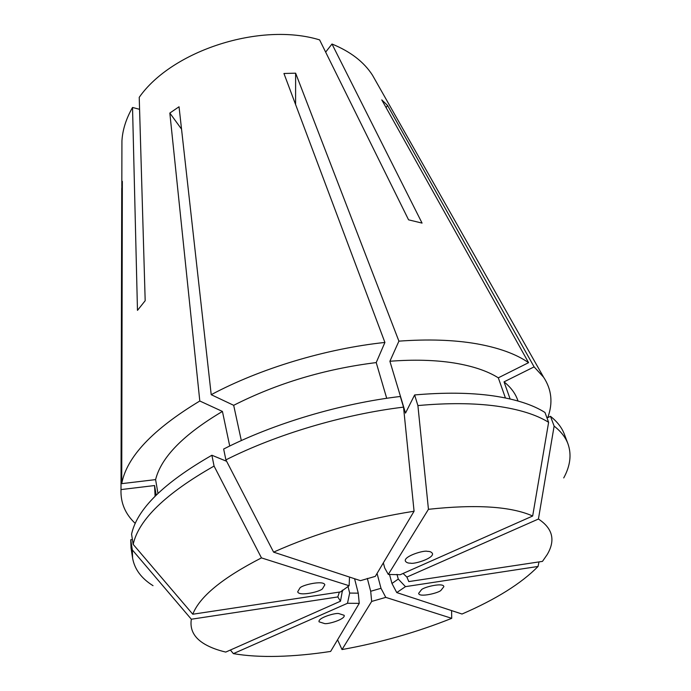 <?xml version="1.0" encoding="UTF-8"?>
<svg xmlns="http://www.w3.org/2000/svg" width="691" height="691" viewBox="0 0 691 691"><rect width="100%" height="100%" fill="white"/><g stroke="black" fill="none" stroke-linecap="round" stroke-linejoin="round"><path stroke-width="1.04" d="M410.558 563.165C413.797 564.469 433.628 558.449 432.497 553.621C431.676 552.066 429.966 551.314 427.366 551.358C424.17 550.001 404.166 556.048 405.28 560.885C406.135 562.483 407.897 563.243 410.558 563.165M441.091 590.192L443.855 586.676C443.639 582.159 422.927 587.22 421.32 589.915L418.66 593.336C418.824 597.845 439.381 592.887 441.091 590.192M324.563 623.558C327.862 624.491 345.768 619.179 344.135 615.292L338.789 613.573C335.515 612.606 317.48 617.927 319.078 621.822L324.563 623.558M322.637 588.516L324.839 584.811C323.656 579.818 300.861 585.225 299.799 588.188L297.7 591.79C298.849 596.774 321.436 591.47 322.637 588.516M383.341 562.871L384.723 567.993L388.307 574.446L428.446 509.31L417.9 405.574L414.626 394.95L405.505 413.106L389.897 361.255L398.914 341.147L295.627 73.177L283.941 73.488L384.913 342.442C325.755 348.713 260.041 368.588 211.213 394.691L179.038 106.768L169.831 113.056L199.803 401.005C152.694 429.431 126.669 456.976 121.728 483.648L122.342 181.37L121.728 188.747L121.003 489.582C120.502 502.763 125.252 514.035 135.237 523.398M428.446 509.31C476.22 504.154 510.96 506.391 532.666 516.013L400.244 574.722L388.307 574.446M396.98 574.359L398.284 579.075L405.462 586.642L538.056 566.456L538.989 561.913M389.482 574.368L391.961 583.472L398.284 579.075M377.053 573.426L381.009 588.309L385.785 597.378L451.733 618.324L451.577 610.594M367.327 578.402L370.687 591.271L381.009 588.309M354.578 578.73L358.258 593.163L359.251 603.347L330.635 651.432C312.107 654.273 294.521 655.914 277.868 656.355C261.233 656.77 246.402 655.871 233.377 653.634L347.487 603.286L359.251 603.347M347.487 603.286L349.663 593.059L358.258 593.163M505.423 397.956L498.306 377.822C487.362 370.946 472.592 365.997 453.987 362.965C435.226 360.002 413.866 359.432 389.897 361.255M532.666 516.013L548.619 422.313L544.974 412.467C532.614 404.641 515.253 399.087 492.899 395.822C470.321 392.643 444.227 392.35 414.626 394.95M548.619 422.313C536.268 414.635 518.881 409.219 496.466 406.092C473.819 403.043 447.638 402.87 417.9 405.574M498.306 377.822L528.58 362.671C516.099 354.034 498.738 347.728 476.488 343.764C454.03 339.886 428.17 339.013 398.914 341.147M139.573 109.325L132.534 107.451L137.474 310.371L145.179 300.723L139.228 97.327C171.929 50.486 260.723 21.827 319.605 39.888L408.571 219.833L422.063 223.098L331.991 44.017C350.423 51.531 363.915 61.905 372.458 75.155L543.61 377.234L534.108 366.878L387.504 105.369L381.769 99.884L528.58 362.671M132.534 107.451C126.108 118.722 122.575 129.865 121.936 140.878L121.918 147.96M375.947 81.313L372.458 75.155M547.747 417.64C553.102 403.078 551.729 389.612 543.61 377.234M391.961 583.472L396.764 592.584L462.02 614.023C495.974 599.33 521.325 583.472 538.056 566.456M403.086 573.461L406.887 577.071L408.796 581.589L542.47 561.386L547.177 554.597C555.668 540.284 552.748 528.425 538.427 519.027L554.122 426.105L550.485 416.327L547.022 417.986M563.726 477.93C570.308 465.864 571.725 454.497 567.967 443.838C565.558 437.343 560.937 431.434 554.122 426.105M273.593 552.135L360.452 580.656L375.299 576.38L414.073 511.236C363.837 519.096 317.005 532.726 273.593 552.135L225.897 459.878L223.651 449.038C273.524 423.566 340.404 403.561 400.322 396.47L403.527 407.129C343.332 414.41 276.08 434.484 225.897 459.878M414.073 511.236L403.527 407.129M349.516 577.071L349.119 585.735L261.466 557.896C222.502 577.892 199.604 596.67 192.78 614.23L133.164 544.37L131.575 534.169C136.991 509.163 163.758 482.854 211.887 455.248L226.622 461.286M261.466 557.896L214.063 466.071C165.633 493.564 138.666 519.667 133.164 544.37M339.376 592.075L337.83 596.938L191.338 619.231C189.662 629.726 194.24 638.095 205.072 644.34C210.66 647.562 217.553 650.145 225.758 652.079L340.482 601.213L342.503 590.131M191.338 619.231L132.318 549.906L132.586 558.06C134.555 569.194 141.361 578.393 153.022 585.674M230.379 650.032L233.377 653.634M567.967 443.838L564.4 434.337C561.947 427.755 557.309 421.752 550.485 416.327M214.063 466.071L211.887 455.248M132.318 549.906L130.737 539.775L131.04 548.032L132.586 558.06M130.737 539.775L132.413 539.55M518.008 401.005L517.585 399.813C515.236 393.222 510.718 387.228 504.033 381.855L534.108 366.878M510.122 398.975L504.033 381.855M386.71 398.301L376.215 362.585C324.701 369.003 277.195 383.246 233.679 405.315L211.213 394.691M241.323 440.573L233.679 405.315M229.723 446.023L222.433 411.439C183.452 434.561 161.176 457.287 155.596 479.614L121.728 483.648M157.954 493.391L155.596 479.614M156.201 495.102L154.568 485.54L155.086 496.216M376.215 362.585L384.913 342.442M222.433 411.439L199.803 401.005M154.568 485.54L121.003 489.582M349.663 593.059L347.988 586.374M342.114 590.451L342.693 590.909M396.764 592.584L405.462 586.642M349.119 585.735L340.594 591.893L192.78 614.23M337.83 596.938L340.482 601.213M406.887 577.071L538.427 519.027M370.687 591.271L371.672 601.429L342.019 649.557C380.197 642.716 416.768 632.308 451.733 618.324M342.019 649.557L337.571 639.78M371.672 601.429L385.785 597.378M325.651 52.11L331.991 44.017M122.324 189.032L121.728 188.747M181.534 129.131L169.831 113.056M295.584 104.505L295.627 73.177M386.122 107.675L387.504 105.369M121.936 140.878L121.823 186.397"/></g></svg>
